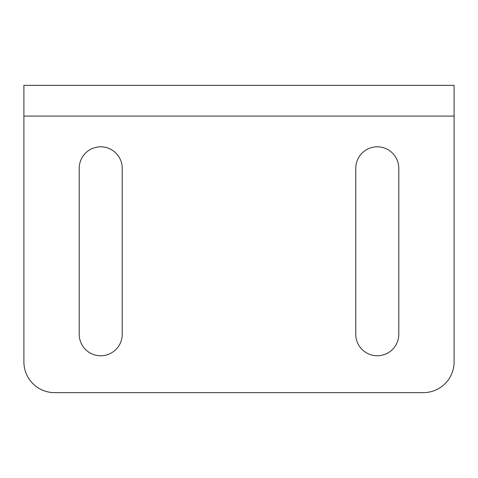<?xml version="1.0" encoding="UTF-8"?>
<svg xmlns="http://www.w3.org/2000/svg" width="478" height="478" viewBox="0 0 478 478"><rect width="100%" height="100%" fill="white"/><g stroke="black" fill="none" stroke-linecap="round" stroke-linejoin="round"><path stroke-width="0.72" d="M398.789 168.322L398.789 334.259A21.51 21.51 0 0 1 377.279 355.769A21.51 21.51 0 0 1 355.769 334.259L355.769 168.322A21.51 21.51 0 0 1 377.279 146.812A21.51 21.51 0 0 1 398.789 168.322M122.231 334.259A21.51 21.51 0 0 1 100.721 355.769A21.51 21.51 0 0 1 79.211 334.259L79.211 168.322A21.51 21.51 0 0 1 100.721 146.812A21.51 21.51 0 0 1 122.231 168.322L122.231 334.259M54.629 392.641A30.729 30.729 0 0 1 23.9 361.912L23.9 85.359L454.1 85.359L454.1 361.912A30.729 30.729 0 0 1 423.371 392.641L54.629 392.641M454.1 116.088L23.9 116.088"/></g></svg>
